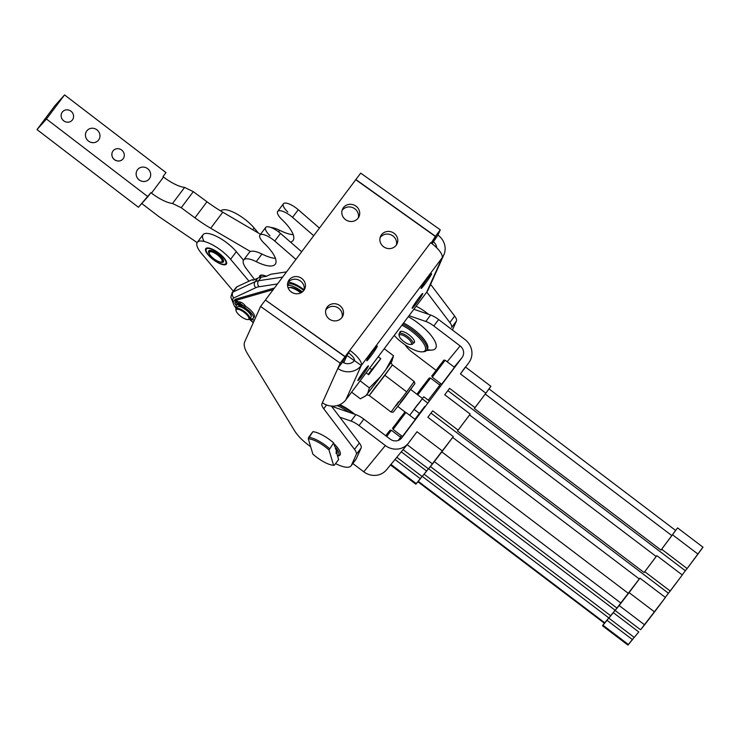 <?xml version="1.0" encoding="UTF-8"?>
<svg xmlns="http://www.w3.org/2000/svg" width="740" height="740" viewBox="0 0 740 740"><rect width="100%" height="100%" fill="white"/><g stroke="black" fill="none" stroke-linecap="round" stroke-linejoin="round"><path stroke-width="1.11" d="M409.683 415.288L422.485 398.453L410.608 389.444M413.799 409.673L417.804 404.345L413.799 409.673M418.294 404.207L423.77 396.76L418.294 404.207M414.298 409.535L419.432 413.429L414.298 409.535M427.452 402.791L422.3 398.879L427.452 402.791M475.024 407.666L449.578 388.361L444.749 394.79L470.205 414.095L458.134 430.153L432.687 410.848L427.859 417.277L453.315 436.582L428.469 468.882L403.106 449.643L428.469 468.882L432.521 463.962L407.148 444.712L432.521 463.962L442.455 451.039L417.009 431.735L408.563 442.973A17.039 16.067 -140.6 0 1 408.147 443.5A17.039 16.067 -140.6 0 1 385.337 445.526L359.011 425.565A12.784 4.246 -143.1 0 0 351.019 421.06L339.827 417.203L351.019 421.06L355.848 414.641L331.539 406.26L355.848 414.641L351.019 421.06A12.784 4.246 36.9 0 1 359.011 425.565L363.839 419.136A12.784 4.246 -143.1 0 0 355.848 414.641A12.784 4.246 36.9 0 1 363.839 419.136L359.011 425.565L385.337 445.526L363.747 471.796L385.337 445.526A17.039 16.067 39.4 0 0 408.563 442.973L417.009 431.735L442.455 451.039L453.315 436.582L427.859 417.277L432.687 410.848L458.134 430.153L457.468 430.976L470.205 414.095L444.749 394.79L449.578 388.361L475.024 407.666L474.349 408.489L485.884 393.208L475.024 407.666M447.876 390.628L685.323 570.744L687.118 568.551L661.671 549.246L660.996 550.07L474.349 408.489L660.996 550.07L671.846 535.612L485.246 394.059L671.846 535.612L660.996 550.07L677.553 527.888L661.671 549.246L687.118 568.551L685.323 570.744L447.876 390.628M682.197 574.906L685.323 570.744L682.197 574.906M469.567 414.937L656.167 556.489L656.843 555.675L682.289 574.98L656.843 555.675L644.105 572.557L457.468 430.976L644.105 572.557L656.167 556.489L469.567 414.937M452.677 437.433L639.277 578.976L639.952 578.162L665.408 597.467L639.952 578.162L629.102 592.62L654.548 611.924L665.408 597.467L640.562 629.768L615.116 610.463L616.92 608.049L430.384 466.552L616.92 608.049L615.116 610.463L629.102 592.62L639.952 578.162L639.277 578.976L452.677 437.433M665.306 597.393L668.433 593.23L430.985 413.114L668.433 593.23L670.227 591.038L644.78 571.733L670.227 591.038L682.289 574.98L665.306 597.393M401.302 451.825L426.675 471.075L428.377 468.809L422.179 476.541L396.807 457.302L422.179 476.541L426.675 471.075L401.302 451.825M428.589 468.744L615.125 610.241L613.312 612.655L638.768 631.96L634.273 637.427L608.817 618.122L610.63 615.717L424.094 474.21L610.63 615.717L608.817 618.122L634.273 637.427L638.768 631.96L613.312 612.655L608.817 618.122L615.125 610.241L610.63 615.717L615.125 610.241L428.589 468.744M390.396 464.896L415.843 484.201L416.333 483.655L390.961 464.415L416.333 483.655L420.375 478.734L395.012 459.485L420.375 478.734L422.078 476.468L416.241 483.59M602.49 625.781L627.936 645.086L628.417 644.54L602.971 625.235L602.49 625.781L604.321 623.163L607.022 620.314L602.971 625.235L628.417 644.54L632.469 639.619L607.022 620.314L608.826 617.9L422.29 476.403L608.826 617.9L607.022 620.314L632.469 639.619L634.171 637.353L628.325 644.475M441.817 451.89L628.427 593.434L639.277 578.976L616.92 608.049L620.971 603.128L434.389 461.603L620.971 603.128L628.427 593.434L441.817 451.89M702.519 547.739L687.118 568.551L697.977 554.094L672.521 534.789L697.977 554.094L703 547.193L677.553 527.888M417.776 481.657L604.413 623.237L604.784 622.83L418.248 481.324L604.784 622.83L608.826 617.9L604.71 622.775M656.843 555.675L644.105 572.557L656.843 555.675M490.426 386.854L485.884 393.208L490.907 386.308L465.46 367.003L460.428 373.904L485.884 393.208L460.428 373.904L464.97 367.549M675.25 530.839L671.846 535.612L675.62 530.432L488.974 388.861M615.116 610.463L640.562 629.768L644.614 624.847L619.158 605.542L615.116 610.463M644.614 624.847L654.548 611.924L629.102 592.62L619.158 605.542L644.614 624.847M368.539 374.625L372.183 369.824L368.539 374.625M468.873 362.656L460.428 373.904L468.873 362.656A17.039 16.067 39.4 0 0 464.951 339.512A17.039 16.067 -140.6 0 1 468.873 362.656M270.914 227.485A21.303 7.076 36.9 0 1 279.757 230.344A32.227 10.712 -143.1 0 0 293.225 234.682A32.227 10.712 36.9 0 1 279.757 230.344L278.601 231.888L279.757 230.344A21.303 7.076 -143.1 0 0 270.914 227.485M287.805 212.047A12.784 4.246 36.9 0 1 284.53 203.139A12.784 4.246 36.9 0 1 298.276 209.725L319.44 228.077L298.276 209.725L292.55 217.357L313.714 235.709L292.55 217.357L298.276 209.725A12.784 4.246 -143.1 0 0 283.448 203.778L277.713 211.409A12.784 4.246 36.9 0 1 292.55 217.357A12.784 4.246 -143.1 0 0 278.804 210.771A12.784 4.246 -143.1 0 0 282.07 219.678A12.784 4.246 36.9 0 1 277.713 211.409M290.478 242.082A32.227 10.712 -143.1 0 0 293.058 240.518A32.227 10.712 -143.1 0 0 282.07 219.678A32.227 10.712 36.9 0 1 290.478 242.082M234.691 300.718L273.226 289.627L234.691 300.718L235.894 299.117L234.691 300.718A14.911 4.958 -143.1 0 0 236.273 308.506A14.911 4.958 36.9 0 1 233.609 301.411A14.911 4.958 36.9 0 1 234.691 300.718M287.546 285.492L288.739 283.892L287.536 284.243L288.739 283.892L287.546 285.492A14.911 4.958 36.9 0 1 302.355 291.93A14.911 4.958 -143.1 0 0 287.546 285.501M274.429 288.017L235.894 299.117A14.911 4.958 -143.1 0 0 234.811 299.811A14.911 4.958 -143.1 0 0 234.46 300.801A14.911 4.958 36.9 0 1 235.894 299.117L274.429 288.017M254.449 320.115A14.911 4.958 36.9 0 1 249.898 318.736A14.911 4.958 -143.1 0 0 254.449 320.115M303.779 290.496A14.911 4.958 -143.1 0 0 288.739 283.892A14.911 4.958 36.9 0 1 303.779 290.496M235.551 288.72A21.303 7.076 36.9 0 1 237.041 286.741L252.155 279.711L252.812 280.293L252.155 279.711L253.728 280.016L257.807 278.12A63.899 21.229 36.9 0 1 261.266 277.121L266.021 276.399L270.849 274.253L286.556 271.867L270.849 274.253L266.021 276.399L261.266 277.121L258.556 280.738A63.899 21.229 -143.1 0 0 255.096 281.736A63.899 21.229 36.9 0 1 258.556 280.738L261.266 277.121A63.899 21.229 -143.1 0 0 257.807 278.12L255.096 281.736L233.119 291.967L255.096 281.736L257.807 278.12L253.728 280.016L252.155 279.711L237.041 286.741L233.119 291.967A21.303 7.076 -143.1 0 0 232.12 292.762A21.303 7.076 36.9 0 1 233.119 291.967L237.041 286.741A21.303 7.076 -143.1 0 0 236.032 287.536L232.12 292.762L230.852 297.073L233.368 303.594M258.556 280.738L282.634 277.093L258.556 280.738A4.264 3.82 81.4 0 0 259.111 286.732L277.482 283.947L259.111 286.732A4.264 3.82 -98.6 0 1 258.556 280.738M288.11 282.356A17.039 5.661 36.9 0 1 304.094 289.839A17.039 5.661 -143.1 0 0 288.11 282.356M255.096 281.736A4.264 3.959 65 0 0 255.883 287.666A59.635 19.814 36.9 0 1 259.111 286.732A59.635 19.814 -143.1 0 0 255.883 287.666A4.264 3.959 -115 0 1 255.096 281.736M233.119 291.967A4.264 3.959 65 0 0 233.914 297.896L255.883 287.666L233.914 297.896A4.264 3.959 -115 0 1 233.119 291.967M233.267 302.244A17.039 5.661 36.9 0 1 233.914 297.896A17.039 5.661 -143.1 0 0 233.267 302.244M249.611 319.107L253.395 322.474L249.611 319.107M220.816 211.029A23.43 7.788 36.9 0 1 234.978 212.99A23.43 7.788 36.9 0 1 254.107 227.966L258.389 233.054L254.107 227.966L252.766 229.761L254.107 227.966A23.43 7.788 -143.1 0 0 235.043 213.018A23.43 7.788 -143.1 0 0 220.853 210.993L220.816 211.029M204.12 241.453A23.43 7.788 36.9 0 1 211.418 234.266A23.43 7.788 36.9 0 1 236.319 251.665L243.506 260.203L236.319 251.665L230.584 259.296L249.01 281.172L230.584 259.296A23.43 7.788 -143.1 0 0 203.343 241.277A23.43 7.788 -143.1 0 0 201.53 253.469L233.294 291.19L201.53 253.469A23.43 7.788 36.9 0 1 197.33 242.313A23.43 7.788 36.9 0 1 211.52 244.348A23.43 7.788 36.9 0 1 230.584 259.296L236.319 251.665A23.43 7.788 -143.1 0 0 217.246 236.717A23.43 7.788 -143.1 0 0 203.056 234.682L197.33 242.313M223.054 264.689A12.885 4.283 36.9 0 1 205.646 250.842A12.885 4.283 36.9 0 1 219.484 253.617A12.885 4.283 36.9 0 1 223.054 264.689A12.885 4.283 -143.1 0 0 226.366 264.125A12.885 4.283 -143.1 0 0 221.593 255.429A12.885 4.283 -143.1 0 0 209.059 248.076A12.885 4.283 -143.1 0 0 205.757 248.649A12.885 4.283 -143.1 0 0 210.53 257.335A12.885 4.283 -143.1 0 0 223.054 264.689M289.877 287.564A11.711 3.894 36.9 0 1 301.439 292.559A11.711 3.894 -143.1 0 0 290.469 287.462L289.137 287.564A12.784 4.246 36.9 0 1 300.81 292.892A12.784 4.246 -143.1 0 0 288.091 287.841M237.263 308.312A8.519 2.831 36.9 0 1 238.835 306.545A8.519 2.831 36.9 0 1 248.575 312.206A8.519 2.831 36.9 0 1 249.806 317.728M240.38 305.49L239.723 306.36A8.094 2.692 -143.1 0 0 239.464 306.341A8.094 2.692 -143.1 0 0 238.354 306.554A8.094 2.692 36.9 0 1 239.723 306.36L240.38 305.49M253.274 318.32A10.582 3.515 36.9 0 1 249.963 318.644A10.582 3.515 -143.1 0 0 253.089 315.841A10.582 3.515 -143.1 0 0 244.774 307.683A10.582 3.515 36.9 0 1 253.274 318.32L254.236 317.035A10.582 3.515 -143.1 0 0 245.736 306.397L244.774 307.683L243.821 306.471A3.829 1.276 -143.1 0 0 239.853 303.539L238.41 303.002L239.853 303.539L240.824 302.262L239.381 301.716L238.41 303.002L241.397 306.786A8.094 2.692 36.9 0 1 248.307 311.309A8.094 2.692 36.9 0 1 251.193 316.193A8.094 2.692 -143.1 0 0 248.307 311.309A8.094 2.692 -143.1 0 0 241.397 306.786L238.41 303.002L239.381 301.716L240.824 302.262A3.829 1.276 36.9 0 1 244.783 305.185L245.736 306.397A10.582 3.515 36.9 0 1 253.533 317.506M237.549 309.209A7.881 2.618 -143.1 0 0 241.37 316.785A7.881 2.618 -143.1 0 0 248.621 317.146A7.881 2.618 -143.1 0 0 237.549 309.209A7.881 2.618 36.9 0 1 246.457 314.343A7.881 2.618 36.9 0 1 247.854 319.55A7.881 2.618 36.9 0 1 240.944 316.48A7.881 2.618 36.9 0 1 236.06 310.689A7.881 2.618 36.9 0 1 237.549 309.209M249.685 319.014L251.017 317.247A8.519 2.831 -143.1 0 0 247.4 311.087A8.519 2.831 -143.1 0 0 238.835 306.545A8.519 2.831 -143.1 0 0 237.392 307.017L236.06 308.784A8.519 2.831 36.9 0 1 237.512 308.312A8.519 2.831 36.9 0 1 246.069 312.854A8.519 2.831 36.9 0 1 249.685 319.014A8.519 2.831 36.9 0 1 248.214 319.486M236.014 310.328A8.519 2.831 36.9 0 1 236.06 308.784M247.854 319.55L248.649 319.486A8.519 2.831 -143.1 0 0 247.142 313.853A8.519 2.831 -143.1 0 0 237.512 308.312A8.519 2.831 -143.1 0 0 235.903 309.912L236.06 310.689M295.917 259.398L274.753 241.046A12.784 4.246 -143.1 0 0 261.007 234.469A12.784 4.246 -143.1 0 0 264.282 243.368A32.227 10.712 36.9 0 1 275.687 263.496A32.227 10.712 36.9 0 1 256.234 261.664A21.303 7.076 -143.1 0 0 246.355 268.722L254.292 279.202A23.43 7.788 -143.1 0 0 254.606 279.609A23.43 7.788 36.9 0 1 254.292 279.202L246.355 268.722A21.303 7.076 36.9 0 1 243.654 259.981A21.303 7.076 36.9 0 1 256.234 261.664A32.227 10.712 -143.1 0 0 275.262 264.217A32.227 10.712 -143.1 0 0 264.282 243.368A12.784 4.246 36.9 0 1 259.925 235.098A12.784 4.246 36.9 0 1 274.753 241.046L295.917 259.398M259.564 277.482A12.885 4.283 36.9 0 1 266.428 276.325A12.885 4.283 -143.1 0 0 259.814 275.779A12.885 4.283 -143.1 0 0 259.564 277.482M270.007 235.736A12.784 4.246 36.9 0 1 266.742 226.838A12.784 4.246 36.9 0 1 280.488 233.415L301.652 251.767L280.488 233.415L274.753 241.046L280.488 233.415A12.784 4.246 -143.1 0 0 265.651 227.476L259.925 235.098M250.453 251.535L210.715 228.262L222.777 212.195A63.15 20.979 36.9 0 1 206.987 201.77A63.15 20.979 -143.1 0 0 222.777 212.195L210.715 228.262A63.15 20.979 36.9 0 1 194.925 217.828L206.987 201.77L193.288 191.669L206.987 201.77L194.925 217.828L181.226 207.727L172.531 203.482A25.558 8.492 36.9 0 1 151.478 193.112A25.558 8.492 -143.1 0 0 172.531 203.482L184.602 187.414A25.558 8.492 36.9 0 1 163.54 177.054L151.478 193.112L150.904 192.668L138.417 207.265L147.889 196.692L46.472 119.011L64.565 94.914L46.472 119.011L37 129.593L55.093 105.496L37 129.593L138.417 207.265L37 129.593L46.472 119.011L147.889 196.692L150.904 192.668L151.478 193.112L163.54 177.054L162.967 176.61L163.54 177.054A25.558 8.492 -143.1 0 0 184.602 187.414L193.288 191.669L181.226 207.727L194.925 217.828A63.15 20.979 -143.1 0 0 210.715 228.262L250.453 251.535A21.303 7.076 36.9 0 1 261.96 254.042A32.227 10.712 -143.1 0 0 275.428 258.371A32.227 10.712 36.9 0 1 261.96 254.042L256.234 261.664L261.96 254.042A21.303 7.076 -143.1 0 0 250.453 251.535A21.303 7.076 -143.1 0 0 249.38 252.358L243.654 259.981M354.293 360.63L347.023 355.45L343.758 362.711L347.023 355.45L354.293 360.63M347.55 354.404A12.784 0.906 125.5 0 0 347.023 355.45A12.784 0.906 -54.5 0 1 347.55 354.404M355.764 179.709L435.342 236.43L431.161 243.071L435.342 236.43L355.764 179.709L265.531 299.867L355.764 179.709M429.431 286.084A17.039 16.03 -155.8 0 1 426.703 292.161L345.885 399.785A17.039 16.03 -155.8 0 1 322.39 402.773L337.801 368.455L322.39 402.773A17.039 16.03 24.2 0 0 345.885 399.785L361.286 365.468L345.885 399.785L426.703 292.161L442.113 257.844L361.286 365.468A17.039 16.03 -155.8 0 1 337.801 368.455L340.169 363.174L260.582 306.453L244.709 341.815L260.582 306.453L265.41 300.033L344.997 356.745L342.62 362.026L344.997 356.745L340.169 363.174L344.997 356.745L265.41 300.033L260.582 306.453L340.169 363.174L337.801 368.455L342.62 362.026L337.801 368.455A17.039 16.03 24.2 0 0 361.286 365.468A17.039 5.661 -143.1 0 0 349.817 350.325L348.632 352.962L343.934 359.224L345.118 356.588L430.643 242.702A17.039 5.661 36.9 0 1 442.113 257.844A17.039 16.03 24.2 0 0 437.923 235.126L440.291 229.844L360.704 173.123L355.885 179.552L435.462 236.273L440.291 229.844L435.462 236.273L432.095 243.775L437.923 235.126L433.094 241.554A8.519 8.011 -155.8 0 1 436.683 247.771A8.519 8.011 24.2 0 0 433.094 241.554L435.462 236.273L355.885 179.552L360.704 173.123L440.291 229.844L437.923 235.126A17.039 16.03 -155.8 0 1 443.815 254.958A17.039 16.03 -155.8 0 1 442.113 257.844A17.039 5.661 -143.1 0 0 430.643 242.702L349.817 350.325A17.039 5.661 36.9 0 1 361.286 365.468L354.368 360.537A8.519 8.011 -155.8 0 1 342.62 362.026A8.519 8.011 24.2 0 0 354.368 360.537A8.519 2.831 -143.1 0 0 348.632 352.962A8.519 2.831 36.9 0 1 354.368 360.537L361.286 365.468L442.113 257.844L426.703 292.161A17.039 16.03 24.2 0 0 428.404 289.275L443.815 254.958M358.308 217.865A9.056 8.51 24.2 0 0 353.063 207.764A9.056 8.51 24.2 0 0 342.028 210.558A9.056 8.51 -155.8 0 1 353.063 207.764A9.056 8.51 -155.8 0 1 358.308 217.865M304.02 290.154A9.056 8.51 24.2 0 0 298.784 280.053A9.056 8.51 24.2 0 0 287.749 282.846A9.056 8.51 -155.8 0 1 298.784 280.053A9.056 8.51 -155.8 0 1 304.02 290.154M396.372 244.996A9.056 8.51 24.2 0 0 391.127 234.895A9.056 8.51 24.2 0 0 380.092 237.688A9.056 8.51 -155.8 0 1 391.127 234.895A9.056 8.51 -155.8 0 1 396.372 244.996M342.084 317.284A9.056 8.51 24.2 0 0 336.839 307.183A9.056 8.51 24.2 0 0 325.813 309.977A9.056 8.51 -155.8 0 1 336.839 307.183A9.056 8.51 -155.8 0 1 342.084 317.284M265.447 300.052L345.118 356.588L265.447 300.052M355.885 206.072A9.056 8.51 -155.8 0 1 354.571 220.844A9.056 8.51 -155.8 0 1 341.834 211.77A9.056 8.51 -155.8 0 1 355.885 206.072A9.056 8.51 24.2 0 0 342.509 209.189A9.056 8.51 24.2 0 0 345.636 219.725A9.056 8.51 24.2 0 0 359.02 216.607A9.056 8.51 24.2 0 0 355.885 206.072M301.606 278.351A9.056 8.51 -155.8 0 1 300.283 293.132A9.056 8.51 -155.8 0 1 287.546 284.058A9.056 8.51 -155.8 0 1 301.606 278.351A9.056 8.51 24.2 0 0 288.221 281.468A9.056 8.51 24.2 0 0 291.347 292.004A9.056 8.51 24.2 0 0 304.732 288.887A9.056 8.51 24.2 0 0 301.606 278.351M393.948 233.192A9.056 8.51 -155.8 0 1 392.625 247.974A9.056 8.51 -155.8 0 1 379.897 238.9A9.056 8.51 -155.8 0 1 393.948 233.192A9.056 8.51 24.2 0 0 380.564 236.31A9.056 8.51 24.2 0 0 383.699 246.846A9.056 8.51 24.2 0 0 397.084 243.728A9.056 8.51 24.2 0 0 393.948 233.192M339.669 305.481A9.056 8.51 -155.8 0 1 338.346 320.263A9.056 8.51 -155.8 0 1 325.609 311.179A9.056 8.51 -155.8 0 1 339.669 305.481A9.056 8.51 24.2 0 0 326.285 308.599A9.056 8.51 24.2 0 0 329.411 319.134A9.056 8.51 24.2 0 0 342.796 316.017A9.056 8.51 24.2 0 0 339.669 305.481M412.31 307.748A9.056 0.638 125.5 0 0 412.18 308.293A9.056 0.638 125.5 0 0 417.952 301.291A9.056 0.638 125.5 0 0 422.688 293.549A9.056 0.638 125.5 0 0 417.813 299.312A9.056 0.638 125.5 0 0 412.31 307.748A9.056 0.638 -54.5 0 1 421.088 295.075A9.056 0.638 -54.5 0 1 418.905 299.94A9.056 0.638 -54.5 0 1 412.31 307.748M358.021 380.036A9.056 0.638 125.5 0 0 357.901 380.582A9.056 0.638 125.5 0 0 363.673 373.58A9.056 0.638 125.5 0 0 368.409 365.838A9.056 0.638 125.5 0 0 363.525 371.591A9.056 0.638 125.5 0 0 358.021 380.036A9.056 0.638 -54.5 0 1 366.809 367.364A9.056 0.638 -54.5 0 1 364.626 372.22A9.056 0.638 -54.5 0 1 358.021 380.036M421.199 287.953A9.056 0.638 125.5 0 0 421.069 288.489A9.056 0.638 125.5 0 0 426.841 281.496A9.056 0.638 125.5 0 0 431.577 273.754A9.056 0.638 125.5 0 0 426.703 279.507A9.056 0.638 125.5 0 0 421.199 287.953A9.056 0.638 -54.5 0 1 429.977 275.28A9.056 0.638 -54.5 0 1 427.794 280.136A9.056 0.638 -54.5 0 1 421.199 287.953M366.911 360.232A9.056 0.638 125.5 0 0 366.79 360.778A9.056 0.638 125.5 0 0 372.562 353.776A9.056 0.638 125.5 0 0 377.298 346.033A9.056 0.638 125.5 0 0 372.414 351.796A9.056 0.638 125.5 0 0 366.911 360.232A9.056 0.638 -54.5 0 1 375.698 347.569A9.056 0.638 -54.5 0 1 373.515 352.425A9.056 0.638 -54.5 0 1 366.911 360.232M349.817 350.325L345.118 356.588L343.934 359.224L348.632 352.962L349.817 350.325M321.946 403.772L322.39 402.773L321.946 403.772A12.784 4.246 -143.1 0 0 323.722 408.739A12.784 4.246 36.9 0 1 321.946 403.772M456.441 321.049L451.613 327.478A12.784 4.246 -143.1 0 0 449.828 322.511L454.656 316.082L430.615 284.354L454.656 316.082L449.828 322.511L426.776 292.069L449.828 322.511A12.784 4.246 36.9 0 1 451.613 327.478L456.441 321.049A12.784 4.246 -143.1 0 0 454.656 316.082A12.784 4.246 36.9 0 1 456.441 321.049L452.418 330.003L456.441 321.049M361.139 447.959L356.319 454.379L351.417 465.284L356.245 458.856L361.139 447.959A12.784 4.246 -143.1 0 0 359.353 442.992L354.534 449.411L323.722 408.739L354.534 449.411A12.784 4.246 36.9 0 1 356.319 454.379A12.784 4.246 -143.1 0 0 354.534 449.411L359.353 442.992L331.391 406.066L359.353 442.992A12.784 4.246 36.9 0 1 361.139 447.959L356.245 458.856L351.417 465.284A25.558 8.492 36.9 0 1 351.093 465.83A25.558 8.492 36.9 0 1 335.562 463.592A25.558 8.492 -143.1 0 0 351.417 465.284L356.319 454.379L361.139 447.959M310.088 446.276A25.558 8.492 36.9 0 1 294.696 430.939A25.558 8.492 -143.1 0 0 310.088 446.276L310.634 446.664L310.088 446.276M351.093 465.83L355.921 459.401A25.558 8.492 -143.1 0 0 356.245 458.856A25.558 8.492 36.9 0 1 355.487 459.873M244.709 341.815A42.596 14.153 -143.1 0 0 247.733 354.118L294.696 430.939L247.733 354.118A42.596 14.153 36.9 0 1 244.709 341.815M337.551 456.007L337.912 455.979A17.039 5.661 -143.1 0 0 338.911 455.775A17.039 5.661 -143.1 0 0 340.197 454.665A17.039 5.661 -143.1 0 0 333.888 443.741A17.039 5.661 36.9 0 1 340.197 454.665A17.039 5.661 36.9 0 1 337.551 455.988M416.111 306.268A21.303 7.076 36.9 0 1 428.516 314.315A21.303 7.076 -143.1 0 0 416.111 306.268M326.543 404.983L323.722 408.739L326.543 404.983M422.346 351.842A22.367 7.428 36.9 0 1 406.5 345.756A22.367 7.428 -143.1 0 0 425.463 347.532A22.367 7.428 -143.1 0 0 401.885 325.212A22.367 7.428 36.9 0 1 422.087 341.251A22.367 7.428 36.9 0 1 422.346 351.842L423.668 351.731A23.43 7.788 -143.1 0 0 423.548 340.835A23.43 7.788 -143.1 0 0 402.736 324.083A23.43 7.788 36.9 0 1 426.518 350.446L427.332 349.363A23.43 7.788 -143.1 0 0 403.541 323.001A23.43 7.788 36.9 0 1 422.697 337.708A23.43 7.788 36.9 0 1 426.851 349.854M426.518 350.446A23.43 7.788 36.9 0 1 422.975 351.759M406.5 345.756A22.367 7.428 36.9 0 1 394.217 335.433A22.367 7.428 -143.1 0 0 406.5 345.756M410.654 336.173A8.963 2.979 36.9 0 1 413.438 343.036A8.963 2.979 -143.1 0 0 414.52 341.381A8.963 2.979 -143.1 0 0 410.654 336.173A8.963 2.979 -143.1 0 0 401.099 331.298A8.963 2.979 -143.1 0 0 399.813 332.806A8.963 2.979 36.9 0 1 403.152 331.622A8.963 2.979 36.9 0 1 410.654 336.173M337.061 405.594A23.43 7.788 36.9 0 1 348.873 412.236A23.43 7.788 -143.1 0 0 337.061 405.594M352.934 413.632A23.43 7.788 -143.1 0 0 338.985 404.974A23.43 7.788 36.9 0 1 352.934 413.632M354.664 414.224A22.367 7.428 -143.1 0 0 339.697 404.678A22.367 7.428 36.9 0 1 354.664 414.224M386.974 469.243A17.039 16.067 -140.6 0 1 363.747 471.796L352.832 463.518L363.747 471.796A17.039 16.067 39.4 0 0 386.567 469.761L408.147 443.5M462.093 357.513L454.203 367.105L462.093 357.513A8.519 8.038 39.4 0 0 460.132 345.941L447.136 361.749L460.132 345.941A8.519 8.038 -140.6 0 1 462.093 357.513L401.774 437.83L462.093 357.513M440.67 383.57L439.634 384.93L440.67 383.57A8.519 8.038 -140.6 0 1 440.504 383.773A8.519 8.038 39.4 0 0 440.651 383.561M401.45 435.777L400.433 437.137L401.45 435.777M401.348 438.339L401.774 437.83L401.348 438.339M442.317 363.784L445.156 360.241C442.159 361.222 446.775 356.81 439.338 365.939C428.765 380.591 432.336 373.922 432.28 377.215L441.614 384.291L453.111 369.288L441.66 384.254L454.48 367.327L445.156 360.241L434.926 373.524M403.115 415.991L405.946 412.448C402.958 413.429 407.564 409.007 400.127 418.146C389.564 432.798 393.125 426.129 393.079 429.422L402.412 436.498L413.91 421.495L402.449 436.461L415.279 419.525L405.946 412.448L395.715 425.731M428.303 400.201L439.865 385.105L430.532 378.029L417.776 394.882L430.532 378.029L429.209 378.057L420.172 389.74C415.501 396.631 417.61 392.024 417.665 394.993M398.12 440.476L400.664 437.312L391.331 430.236L386.743 436.517L391.331 430.236L390.008 430.264L385.688 435.712M424.732 406.427L414.946 419.275L424.732 406.427M390.165 439.107A8.519 8.038 39.4 0 0 401.57 438.089A8.519 8.038 39.4 0 0 401.774 437.83A8.519 8.038 -140.6 0 1 390.165 439.107L363.839 419.136L390.165 439.107M412.217 352.231A12.784 4.246 36.9 0 1 405.807 345.811L405.178 344.877L405.807 345.811A12.784 4.246 -143.1 0 0 412.217 352.231L436.036 370.296L412.217 352.231M438.626 319.541L433.807 325.97L460.132 345.941L433.807 325.97L438.626 319.541A12.784 4.246 -143.1 0 0 430.643 315.046L425.815 321.465A12.784 4.246 36.9 0 1 433.807 325.97A12.784 4.246 -143.1 0 0 425.815 321.465L430.643 315.046A12.784 4.246 36.9 0 1 438.626 319.541L464.951 339.512L438.626 319.541M413.864 309.264L430.643 315.046L413.864 309.264M409.035 315.684L425.815 321.465L409.035 315.684M426.481 350.501L431.975 350.066A29.452 9.787 -143.1 0 0 432.576 337.385A29.452 9.787 -143.1 0 0 408.286 316.683A29.452 9.787 36.9 0 1 434.223 339.947A29.452 9.787 36.9 0 1 427.184 349.567M336.117 451.215L337.523 455.896A15.975 5.31 -143.1 0 0 334.721 446.535A15.975 5.31 36.9 0 1 337.523 455.896L336.894 453.814A13.847 4.597 -143.1 0 0 337.089 452.094A13.847 4.597 -143.1 0 0 335.34 448.616A13.847 4.597 36.9 0 1 336.894 453.814L336.117 451.215A12.784 4.246 36.9 0 1 335.969 453.278L336.58 452.482A12.784 4.246 -143.1 0 0 336.894 451.391A12.784 4.246 36.9 0 1 336.644 452.381M308.275 438.764L312.854 454.092A20.23 6.725 -143.1 0 0 333.583 465.303L329.004 449.976A20.23 6.725 -143.1 0 0 308.275 438.764A20.23 6.725 36.9 0 1 329.004 449.976L333.629 442.89A21.303 7.076 -143.1 0 0 312.9 431.679L308.682 437.303A21.303 7.076 36.9 0 1 329.411 448.514A21.303 7.076 -143.1 0 0 308.682 437.303L308.275 438.764L312.9 431.679A21.303 7.076 36.9 0 1 333.629 442.89L329.004 449.976L333.583 465.303A20.23 6.725 36.9 0 1 312.854 454.092L308.275 438.764M338.606 459.54L334.387 465.164L333.583 465.303L334.387 465.164L338.606 459.54L337.523 455.896L338.606 459.54M334.721 446.535L333.629 442.89L334.721 446.535M408.776 339.225A7.456 2.479 -143.1 0 0 399.239 335.544A7.456 2.479 -143.1 0 0 408.092 343.998A7.456 2.479 -143.1 0 0 408.776 339.225A7.456 2.479 36.9 0 1 410.423 344.479A7.456 2.479 36.9 0 1 403.883 341.565A7.456 2.479 36.9 0 1 399.267 336.099A7.456 2.479 36.9 0 1 402.162 335.007A7.456 2.479 36.9 0 1 408.776 339.225M410.423 344.479L411.755 344.368A8.519 2.831 -143.1 0 0 409.868 338.374A8.519 2.831 -143.1 0 0 402.31 333.555A8.519 2.831 -143.1 0 0 398.999 334.795L399.267 336.099M399.239 335.525A8.519 2.831 36.9 0 1 399.165 333.666A8.519 2.831 36.9 0 1 409.868 338.374A8.519 2.831 36.9 0 1 412.791 343.897A8.519 2.831 36.9 0 1 410.978 344.341M401.394 331.289A8.519 2.831 -143.1 0 0 400.618 331.724L399.165 333.666M412.791 343.897L414.243 341.963A8.519 2.831 -143.1 0 0 414.446 341.094M266.418 276.325A12.136 4.033 -143.1 0 0 260.314 277.296A12.136 4.033 36.9 0 1 266.418 276.325M260.175 276.695L260.166 276.603A12.784 4.246 36.9 0 1 260.138 276.02L260.138 275.937A12.784 4.246 36.9 0 1 260.258 275.456L260.286 275.391A12.784 4.246 36.9 0 1 260.295 275.373A12.784 4.246 -143.1 0 0 260.286 275.391L260.258 275.456A12.784 4.246 -143.1 0 0 260.138 275.937L260.138 276.02A12.784 4.246 -143.1 0 0 260.166 276.603L260.175 276.695A12.784 4.246 -143.1 0 0 260.203 276.815L260.36 277.593M235.875 302.161A3.829 1.276 36.9 0 1 236.606 301.18L237.707 301.291L238.724 302.586L237.707 301.291L236.606 301.18L235.635 302.466L236.735 302.577L237.707 301.291L236.735 302.577L239.723 306.36L236.735 302.577L235.635 302.466L236.606 301.18A3.829 1.276 -143.1 0 0 235.866 301.393L234.895 302.679A3.829 1.276 36.9 0 1 235.635 302.466A3.829 1.276 -143.1 0 0 235.459 304.334A3.829 1.276 36.9 0 1 234.895 302.679M236.55 308.136A10.582 3.515 36.9 0 1 236.356 305.611A10.582 3.515 36.9 0 1 236.412 305.546L235.459 304.334L236.412 305.546A10.582 3.515 -143.1 0 0 236.55 308.136M236.106 303.983L237.965 304.963L236.106 303.983M240.454 305.093L242.313 306.073L240.454 305.093M244.783 305.185L243.821 306.471L244.774 307.683L245.736 306.397L244.783 305.185A3.829 1.276 -143.1 0 0 240.824 302.262L239.853 303.539A3.829 1.276 36.9 0 1 243.821 306.471L244.783 305.185M391.7 365.773L384.893 375.31L406.695 391.849L396.122 405.724L406.695 391.849L384.893 375.31L369.26 395.502L376.789 385.161M406.695 391.849L414.224 381.498L406.695 391.849M413.503 382.312L414.224 381.498L414.909 383.57L403.892 398.694L393.245 412.143L391.062 412.041L398.592 401.7M400.525 402.366L413.938 384.92M391.062 412.041L369.26 395.502L392.422 364.959L414.224 381.498M385.929 369.538L380.499 376.771L385.929 369.538L393.514 355.746L385.929 369.538L391.904 361.268L393.514 355.746L384.236 348.716L393.514 355.746L391.793 361.333L385.818 369.686M380.601 376.642L367.595 393.541M367.669 393.458L369.38 387.871L360.112 380.841L369.38 387.871L367.669 393.458L365.643 395.918L380.499 376.771L369.38 387.871L380.499 376.771M369.26 395.502C367.53 394.735 366.393 394.79 365.847 395.687L360.389 398.814L365.643 395.918M378.205 356.745L380.767 358.687L368.705 374.745L366.143 372.812L368.705 374.745L380.767 358.687L378.205 356.745M346.061 357.577L345.497 357.143L346.061 357.577M351.611 392.163L360.389 398.814L351.611 392.163M368.206 374.375L371.767 369.63L369.704 368.067L371.767 369.63L380.767 358.687L368.206 374.375M368.344 374.477L375.8 364.857L368.344 374.477M387.742 433.196L385.725 435.74L387.742 433.196M385.836 435.823L386.28 435.25L385.836 435.823M388.5 433.769L391.331 430.236M424.834 383.903L419.562 390.748L424.834 383.903M417.499 393.476L429.006 378.26L417.499 393.476M419.562 390.748L426.943 380.989L419.562 390.748M417.739 394.855L420.311 391.312M427.702 381.562L430.532 378.029M400.238 418.322L394.975 425.167L400.238 418.322M392.912 427.896L404.419 412.689L392.912 427.896M394.975 425.167L402.357 415.408L394.975 425.167M393.079 429.422L405.946 412.448M439.449 366.115L434.177 372.96L439.449 366.115M432.114 375.689L443.621 360.482L432.114 375.689M434.177 372.96L441.558 363.201L434.177 372.96M432.28 377.215L445.156 360.241M214.054 252.756A7.881 2.618 -143.1 0 0 211.076 256.188A7.881 2.618 -143.1 0 0 221.963 261.646A7.881 2.618 -143.1 0 0 214.054 252.756A7.881 2.618 36.9 0 1 221.02 258.389A7.881 2.618 36.9 0 1 221.038 262.034A7.881 2.618 36.9 0 1 214.128 258.954A7.881 2.618 36.9 0 1 209.244 253.173A7.881 2.618 36.9 0 1 214.054 252.756M221.038 262.034L221.834 261.969A8.519 2.831 -143.1 0 0 221.815 258.029A8.519 2.831 -143.1 0 0 214.286 251.942A8.519 2.831 -143.1 0 0 209.087 252.396L209.244 253.173M209.207 252.812A8.519 2.831 36.9 0 1 209.244 251.267A8.519 2.831 36.9 0 1 214.286 251.942A8.519 2.831 36.9 0 1 222.87 261.498A8.519 2.831 36.9 0 1 221.399 261.969M209.466 251.054A8.519 2.831 36.9 0 1 210.28 250.37A8.519 2.831 -143.1 0 0 209.605 250.786L209.244 251.267M222.87 261.498L223.23 261.017A8.519 2.831 -143.1 0 0 223.443 260.258A8.519 2.831 36.9 0 1 223.018 261.229M219.484 261.831A9.158 3.043 -143.1 0 0 223.554 260.674A9.158 3.043 -143.1 0 0 217.884 253.95A9.158 3.043 -143.1 0 0 209.846 250.379A9.158 3.043 -143.1 0 0 209.873 254.606A9.158 3.043 36.9 0 1 212.029 250.721A9.158 3.043 36.9 0 1 222.62 258.676A9.158 3.043 36.9 0 1 219.484 261.831M213.314 259.361A12.136 4.033 -143.1 0 0 225.765 261.294A12.136 4.033 -143.1 0 0 209.106 248.492A12.136 4.033 -143.1 0 0 213.314 259.361A12.136 4.033 36.9 0 1 206.118 250.694A12.136 4.033 36.9 0 1 218.485 253.154A12.136 4.033 36.9 0 1 224.294 264.337A12.136 4.033 36.9 0 1 213.314 259.361M205.905 249.519L205.896 249.426A12.784 4.246 36.9 0 1 205.924 248.89L205.942 248.807A12.784 4.246 36.9 0 1 206.108 248.363L206.146 248.316A12.784 4.246 36.9 0 1 206.173 248.27A12.784 4.246 -143.1 0 0 206.146 248.307L206.108 248.363A12.784 4.246 -143.1 0 0 205.942 248.807L205.924 248.89A12.784 4.246 -143.1 0 0 205.896 249.426L205.905 249.519A12.784 4.246 -143.1 0 0 205.96 249.917A12.784 4.246 -143.1 0 0 206.016 250.148A12.784 4.246 36.9 0 1 205.905 249.519M226.607 263.616A12.784 4.246 36.9 0 1 226.385 263.838L226.32 263.884A12.784 4.246 36.9 0 1 225.876 264.115L225.793 264.143A12.784 4.246 36.9 0 1 225.219 264.263L225.117 264.272A12.784 4.246 -143.1 0 0 225.117 264.272L225.219 264.263A12.784 4.246 -143.1 0 0 225.793 264.143L225.876 264.115A12.784 4.246 -143.1 0 0 226.32 263.884L226.385 263.838A12.784 4.246 -143.1 0 0 226.607 263.616M222.777 212.195L260.526 234.303L222.777 212.195M197.145 242.59L158.526 216.348L141.775 203.519L158.526 216.348L197.145 242.59M64.565 94.914L55.093 105.496L64.565 94.914L165.982 172.596L64.565 94.914M162.967 176.61L165.982 172.596L162.967 176.61M86.784 130.915A7.456 7.03 -138.2 0 1 99.317 132.839A7.456 7.03 -138.2 0 1 92.001 142.579A7.456 7.03 -138.2 0 1 86.784 130.915A7.456 7.03 41.8 0 0 98.254 140.424A7.456 7.03 41.8 0 0 97.393 130.212A7.456 7.03 41.8 0 0 86.784 130.915M137.492 169.756A7.456 7.03 -138.2 0 1 150.026 171.68A7.456 7.03 -138.2 0 1 142.709 181.42A7.456 7.03 -138.2 0 1 137.492 169.756A7.456 7.03 41.8 0 0 148.962 179.265A7.456 7.03 41.8 0 0 148.102 169.053A7.456 7.03 41.8 0 0 137.492 169.756M62.28 112.138A6.392 6.022 -138.2 0 1 73.02 113.794A6.392 6.022 -138.2 0 1 66.748 122.137A6.392 6.022 -138.2 0 1 62.28 112.138A6.392 6.022 41.8 0 0 72.104 120.296A6.392 6.022 41.8 0 0 71.373 111.537A6.392 6.022 41.8 0 0 62.28 112.138M112.989 150.978A6.392 6.022 -138.2 0 1 123.728 152.634A6.392 6.022 -138.2 0 1 117.457 160.978A6.392 6.022 -138.2 0 1 112.989 150.978A6.392 6.022 41.8 0 0 122.812 159.128A6.392 6.022 41.8 0 0 122.081 150.377A6.392 6.022 41.8 0 0 112.989 150.978M193.288 191.669L184.602 187.414L172.531 203.482L181.226 207.727L193.288 191.669M405.409 412.236L397.88 406.528M428.987 400.71L423.77 396.76M233.609 301.411L234.811 299.811M253.284 322.714L249.408 319.264M392.422 364.959C391.22 363.507 390.97 362.397 391.682 361.629M225.09 264.282L224.294 264.337M205.96 249.917L206.118 250.694"/></g></svg>
